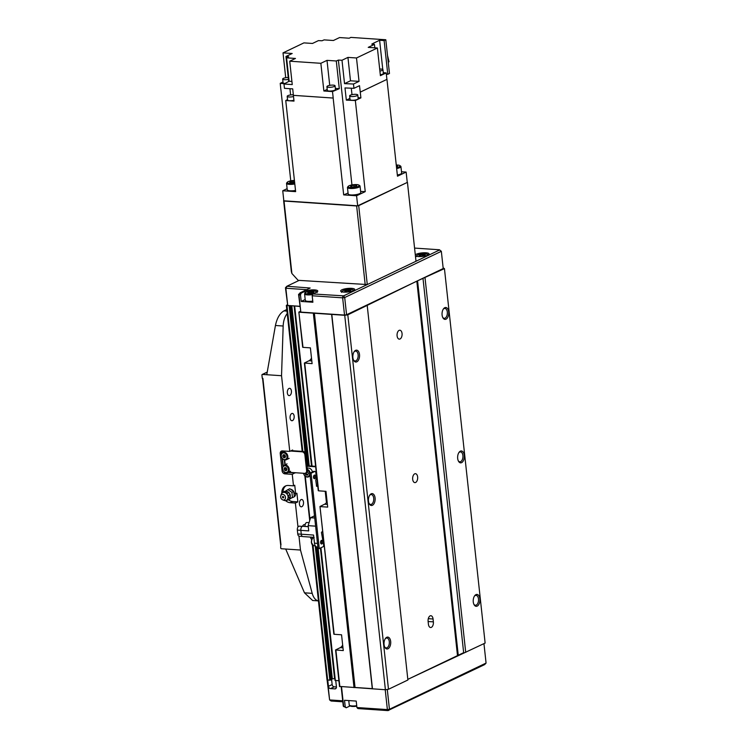 <?xml version="1.0" encoding="UTF-8"?>
<svg xmlns="http://www.w3.org/2000/svg" width="748" height="748" viewBox="0 0 748 748"><rect width="100%" height="100%" fill="white"/><g stroke="black" fill="none" stroke-linecap="round" stroke-linejoin="round"><path stroke-width="1.12" d="M442.648 317.236A4.955 2.777 93.9 0 0 444.237 318.321A4.955 2.777 93.9 0 0 447.313 312.066A4.955 2.777 93.9 0 0 444.901 308.438A4.955 2.777 93.9 0 0 443.181 309.307M448.707 311.86A5.965 3.347 93.9 0 0 443.433 308.915A5.965 3.347 93.9 0 0 442.096 315.02A5.965 3.347 93.9 0 0 442.844 317.657A5.965 3.347 93.9 0 0 446.855 318.583A5.965 3.347 93.9 0 0 448.707 311.86M353.449 359.891A4.955 2.777 93.9 0 0 355.029 360.985A4.955 2.777 93.9 0 0 358.114 354.73A4.955 2.777 93.9 0 0 355.702 351.093A4.955 2.777 93.9 0 0 353.982 351.962M359.507 354.515A5.965 3.347 93.9 0 0 354.234 351.569A5.965 3.347 93.9 0 0 352.897 357.675A5.965 3.347 93.9 0 0 353.645 360.312A5.965 3.347 93.9 0 0 357.647 361.237A5.965 3.347 93.9 0 0 359.507 354.515M473.821 604.169A4.955 2.777 93.9 0 0 475.41 605.254A4.955 2.777 93.9 0 0 478.486 599.008A4.955 2.777 93.9 0 0 476.074 595.371A4.955 2.777 93.9 0 0 474.354 596.24M479.879 598.793A5.965 3.347 93.9 0 0 474.606 595.847A5.965 3.347 93.9 0 0 473.269 601.953A5.965 3.347 93.9 0 0 474.017 604.59A5.965 3.347 93.9 0 0 478.028 605.515A5.965 3.347 93.9 0 0 479.879 598.793M458.234 460.703A4.955 2.777 93.9 0 0 459.824 461.787A4.955 2.777 93.9 0 0 462.9 455.532A4.955 2.777 93.9 0 0 460.488 451.904A4.955 2.777 93.9 0 0 458.767 452.774M464.293 455.326A5.965 3.347 93.9 0 0 459.02 452.381A5.965 3.347 93.9 0 0 457.683 458.487A5.965 3.347 93.9 0 0 458.431 461.123A5.965 3.347 93.9 0 0 462.442 462.049A5.965 3.347 93.9 0 0 464.293 455.326M369.026 503.357A4.955 2.777 93.9 0 0 370.615 504.451A4.955 2.777 93.9 0 0 373.701 498.196A4.955 2.777 93.9 0 0 371.289 494.568A4.955 2.777 93.9 0 0 369.568 495.428M375.094 497.981A5.965 3.347 93.9 0 0 369.821 495.036A5.965 3.347 93.9 0 0 368.484 501.141A5.965 3.347 93.9 0 0 369.231 503.778A5.965 3.347 93.9 0 0 373.233 504.704A5.965 3.347 93.9 0 0 375.094 497.981M384.612 646.824A4.955 2.777 93.9 0 0 386.202 647.918A4.955 2.777 93.9 0 0 389.287 641.662A4.955 2.777 93.9 0 0 386.875 638.035A4.955 2.777 93.9 0 0 385.155 638.895M390.671 641.447A5.965 3.347 93.9 0 0 385.407 638.502A5.965 3.347 93.9 0 0 384.07 644.608A5.965 3.347 93.9 0 0 384.809 647.244A5.965 3.347 93.9 0 0 388.82 648.17A5.965 3.347 93.9 0 0 390.671 641.447M402.05 333.496A4.469 2.506 93.9 0 0 399.871 330.223A4.469 2.506 93.9 0 0 397.095 335.871A4.469 2.506 93.9 0 0 399.273 339.143A4.469 2.506 93.9 0 0 402.05 333.496M417.636 476.962A4.469 2.506 93.9 0 0 415.458 473.69A4.469 2.506 93.9 0 0 412.681 479.337A4.469 2.506 93.9 0 0 414.85 482.61A4.469 2.506 93.9 0 0 417.636 476.962M311.495 358.086A8.2 4.6 -86.1 0 1 309.055 360.732L304.389 363.032L312.103 363.65L310.392 347.867L303.005 347.362L298.854 312.094L300.387 311.299M342.668 645.019A8.2 4.6 -86.1 0 1 340.228 647.665L335.562 649.965L343.276 650.582L341.556 634.8L334.178 634.295L319.976 506.499L324.641 504.199A8.2 4.6 -86.1 0 0 327.082 501.553M320.303 506.611L327.689 507.116L325.978 491.333L318.592 490.828L304.716 363.145M428.417 624.234A4.469 2.506 93.9 0 0 430.596 627.516A4.469 2.506 93.9 0 0 433.373 621.869L433.064 618.998A4.469 2.506 93.9 0 0 430.885 615.726A4.469 2.506 93.9 0 0 428.108 621.364L428.417 624.234M443.134 267.859L444.443 268.616L417.571 280.799L458.253 655.248L463.657 652.667L422.975 278.219M290.131 305.623L286.989 305.614L286.334 305.38L287.307 304.791M299.864 306.493L294.441 305.923M444.443 268.616L485.125 643.074L407.828 679.362L457.496 655.613L416.814 281.164L347.811 314.833L344.725 315.301L299.181 312.215M457.477 655.416L458.253 655.248M367.221 305.549L407.894 679.997L388.483 689.282L385.398 689.75L339.657 686.421M338.919 680.83L335.16 680.343M334.824 678.52L320.602 547.938M331.317 679.091L334.786 678.52M331.242 679.642L329.821 680.213L327.007 679.829L312.374 545.124M354.019 687.627L313.337 313.169M331.598 314.188L372.28 688.637L355.048 687.468L314.366 313.019M372.476 688.871L331.803 314.422M385.398 689.75L344.725 315.301M388.483 689.282L347.811 314.833M465.714 652.35L425.032 277.901M415.308 254.844A7.078 1.767 173.8 0 1 425.958 252.805A7.078 1.767 173.8 0 1 429.072 253.909A7.078 1.767 173.8 0 1 425.434 255.891A7.078 1.767 173.8 0 1 418.113 256.555A7.078 1.767 173.8 0 1 415.43 255.966M351.625 288.345A7.078 1.767 173.8 0 1 354.739 289.457A7.078 1.767 173.8 0 1 351.102 291.44A7.078 1.767 173.8 0 1 343.781 292.103A7.078 1.767 173.8 0 1 340.667 290.991A7.078 1.767 173.8 0 1 344.304 289.009A7.078 1.767 173.8 0 1 351.625 288.345M301.201 301.444L300.5 294.993L301.164 293.16L304.885 291.383A7.078 1.767 173.8 0 1 314.656 289.906A7.078 1.767 173.8 0 1 317.769 291.009A7.078 1.767 173.8 0 1 316.572 292.178L312.86 293.955L312.187 295.778L312.888 302.239L301.201 301.444L305.203 299.527M312.636 294.562A6.33 1.58 173.8 0 1 307.372 294.89A6.33 1.58 173.8 0 1 304.586 293.899L305.287 300.35A6.33 1.58 -6.2 0 0 308.073 301.351A6.33 1.58 -6.2 0 0 312.767 301.107M345.034 291.655L344.94 290.748L350.849 290.252L350.625 291.131L347.549 291.832L344.706 291.636L344.94 290.748M348.185 291.683L348.007 290.056M311.037 291.608L307.97 292.3L307.737 293.188L313.646 292.683L313.88 291.804L311.037 291.608L311.215 293.235M308.064 293.207L307.97 292.3M419.366 256.106L419.273 255.199L425.191 254.703L424.958 255.582L421.881 256.284L419.039 256.087L419.273 255.199M422.517 256.134L422.349 254.507M312.86 293.955L343.659 295.853L439.609 249.963L441.339 251.319L439.45 249.767L414.57 248.084M343.659 295.853L344.706 297.536L342.649 297.844L344.519 315.058L300.827 312.103L298.555 294.403L300.135 293.085L298.957 294.88L298.555 294.403M346.576 314.749L443.209 268.541L441.339 251.319L344.706 297.536L346.576 314.749L344.519 315.058M342.808 295.984L342.649 297.844L312.187 295.778M287.036 286.456L285.858 288.251L285.456 287.765L286.867 286.25L310.158 288.017L299.967 292.889M306.727 289.663L285.858 288.251L287.728 305.464L285.456 287.765M299.125 280.397L286.867 286.25M299.845 306.287L287.728 305.464M300.5 294.993L298.957 294.88L300.827 312.103M300.135 293.085L301.164 293.16M283.623 200.567L291.337 271.58L291.898 273.497L298.143 280.332L367.277 284.558L416 261.258L407.436 182.353L358.703 205.653L356.646 205.962L284.025 201.044L283.791 200.492M287.12 188.674L282.735 190.768L283.829 200.81L357.675 205.812L407.436 182.353M284.025 201.044L291.898 273.497M356.646 205.962L365.22 284.876M358.703 205.653L367.277 284.558M380.302 74.791A4.095 1.029 -6.2 0 0 382.677 74.117A4.095 1.029 -6.2 0 0 383.369 73.454L382.967 69.723A4.095 1.029 -6.2 0 0 379.685 69.068M379.9 71.06A4.095 1.029 -6.2 0 0 382.275 70.387A4.095 1.029 -6.2 0 0 382.967 69.723M288.251 77.512A4.095 1.029 -6.2 0 0 283.352 78.39A4.095 1.029 -6.2 0 0 282.66 79.064A4.095 1.029 -6.2 0 0 288.457 79.372M350.326 95.192A4.095 1.029 173.8 0 1 354.842 94.323A4.095 1.029 173.8 0 1 357.787 94.977A4.095 1.029 173.8 0 1 357.095 95.651A4.095 1.029 173.8 0 1 352.579 96.529A4.095 1.029 173.8 0 1 349.634 95.866A4.095 1.029 173.8 0 1 350.326 95.192M357.787 94.977L358.189 98.708A4.095 1.029 173.8 0 1 357.497 99.381A4.095 1.029 173.8 0 1 352.981 100.26A4.095 1.029 173.8 0 1 350.036 99.596L349.634 95.866M327.596 85.983A4.095 1.029 173.8 0 1 332.121 85.113A4.095 1.029 173.8 0 1 335.057 85.777A4.095 1.029 173.8 0 1 334.365 86.441A4.095 1.029 173.8 0 1 329.849 87.32A4.095 1.029 173.8 0 1 326.913 86.656A4.095 1.029 173.8 0 1 327.596 85.983M335.057 85.777L335.469 89.508A4.095 1.029 173.8 0 1 334.777 90.171A4.095 1.029 173.8 0 1 330.251 91.05A4.095 1.029 173.8 0 1 327.315 90.386L326.913 86.656M293.515 96.52A4.095 1.029 173.8 0 1 289.382 96.997A4.095 1.029 173.8 0 1 287.185 96.333A4.095 1.029 173.8 0 1 287.877 95.66A4.095 1.029 173.8 0 1 293.366 94.8M349.064 185.766A5.591 1.393 173.8 0 1 354.515 184.606A5.591 1.393 173.8 0 1 359.003 185.139A5.591 1.393 173.8 0 1 358.292 186.392A5.591 1.393 173.8 0 1 351.448 187.598A5.591 1.393 173.8 0 1 348.269 186.308A5.591 1.393 173.8 0 1 349.064 185.766M359.003 185.139L359.797 185.728A6.33 1.58 173.8 0 1 360.05 186.112A6.33 1.58 173.8 0 1 358.984 187.15A6.33 1.58 173.8 0 1 351.999 188.505A6.33 1.58 173.8 0 1 347.455 187.486A6.33 1.58 173.8 0 1 347.624 187.056L348.269 186.308M360.05 186.112L360.751 192.573A6.33 1.58 173.8 0 1 359.685 193.61A6.33 1.58 173.8 0 1 352.701 194.966A6.33 1.58 173.8 0 1 348.157 193.938L347.455 187.486M396.262 165.018A5.591 1.393 173.8 0 1 399.89 165.589A5.591 1.393 173.8 0 1 399.17 166.841A5.591 1.393 173.8 0 1 396.543 167.636M399.89 165.589L400.676 166.178A6.33 1.58 173.8 0 1 400.937 166.561A6.33 1.58 173.8 0 1 399.871 167.599A6.33 1.58 173.8 0 1 396.646 168.552M400.937 166.561L401.639 173.022A6.33 1.58 173.8 0 1 400.573 174.06A6.33 1.58 173.8 0 1 397.347 175.004M294.712 183.073A5.591 1.393 173.8 0 1 289.083 183.382A5.591 1.393 173.8 0 1 287.354 182.175A5.591 1.393 173.8 0 1 288.139 181.642A5.591 1.393 173.8 0 1 294.422 180.446M290.009 182.671L289.915 181.764L289.682 182.652L294.637 182.362M293.169 182.699L292.992 181.072L289.915 181.764M294.506 181.175L292.992 181.072M350.934 186.794L350.831 185.887L350.606 186.776L353.449 186.972L356.516 186.271L356.749 185.392L353.907 185.195L354.084 186.822M350.831 185.887L353.907 185.195M396.468 166.935L397.403 166.72L397.627 165.841L396.337 165.747M294.806 183.98A6.33 1.58 173.8 0 1 286.54 183.353A6.33 1.58 173.8 0 1 286.708 182.923L287.354 182.175M295.507 190.441A6.33 1.58 173.8 0 1 287.241 189.814L286.54 183.353M387.511 55.455L389.035 61.757L388.24 62.14M385.809 39.766L384.117 40.579L387.773 74.295L389.465 73.482L385.809 39.766L350.849 37.4L349.157 38.213L339.564 37.559L333.402 40.504L324.127 39.878L322.033 40.766L318.424 40.616L312.468 43.459L303.922 42.879L283.024 52.874L285.717 77.727M387.773 74.295L386.333 74.192M373.57 44.31L373.458 43.216L379.61 40.27L382.78 69.461M379.61 40.27L384.117 40.579M293.917 100.251A4.095 1.029 173.8 0 1 289.785 100.728A4.095 1.029 173.8 0 1 287.587 100.064L287.185 96.333M282.66 79.064L283.062 82.794A4.095 1.029 -6.2 0 0 285.044 83.449M289.719 61.196L295.46 58.447L286.587 57.848L289.13 81.233L283.988 84.019L292.253 84.58L289.719 61.196L320.855 63.3L323.865 90.994L332.505 91.574L339.293 88.675L335.347 88.414M291.916 81.42L289.13 81.233M350.485 80.793L347.942 57.4L341.995 60.251L344.529 83.636L353.486 84.019L359.04 81.373L350.485 80.793L344.529 83.636M359.04 81.373L356.497 57.979L377.394 47.994L380.405 75.679L386.202 72.911L383.275 72.631M347.942 57.4L356.497 57.979M283.024 52.874L292.188 53.491L285.96 56.474L288.681 81.476M282.978 82.018L280.229 83.337L284.511 83.739M374.823 47.816L374.449 44.394L368.222 47.367L377.394 47.994M320.855 63.3L327.007 60.364L329.728 85.365M339.293 88.675L336.291 60.99L327.007 60.364M327.203 89.395L323.865 90.994M287.541 99.568L285.745 100.541L294.011 101.092L293.384 95.361L333.159 98.053L343.678 194.891L356.581 195.77L365.239 191.628L360.63 191.423M283.988 84.019L284.455 88.32L292.72 88.881L293.384 95.361M289.944 88.694L290.617 94.94M349.914 98.418L346.324 100.129L355.347 100.522L360.891 97.876L358.077 97.679M346.324 100.129L344.996 87.937L353.954 88.329L359.507 85.674L360.265 92.135L386.959 79.372L397.478 176.21L406.136 172.068L401.498 171.75M351.289 88.208L351.99 94.669M360.891 97.876L360.265 92.135M282.735 190.768L295.638 191.638L285.745 100.541M343.678 194.891L348.063 193.021M360.209 92.126L386.959 79.372M355.347 100.522L365.239 191.628M356.581 195.77L357.675 205.812M406.136 172.068L407.23 182.11M293.422 95.342L333.159 98.053M280.93 89.76L290.766 180.848M280.229 83.337L280.874 89.779M333.206 98.035L332.505 91.574M341.995 60.251L338.386 60.092L351.943 184.924M338.386 60.092L336.291 60.99M386.903 79.363L386.202 72.911M373.458 43.216L371.756 44.141L374.449 44.394M286.587 57.848L288.663 56.726L285.96 56.474M353.486 84.019L353.954 88.329M289.102 499.122L286.68 500.543L289.102 499.122A4.694 4.694 0 0 0 290.317 495.634A3.852 3.039 -115.6 0 0 290.299 495.466A3.852 3.039 -115.6 0 0 288.831 492.521A4.694 4.694 0 0 0 284.586 491.389L282.164 492.801A4.694 4.694 0 0 0 281.285 494.185A4.273 3.375 -115.6 0 0 281.183 494.484L280.762 495.83A2.917 2.309 -115.6 0 0 282.679 499.842A2.917 2.309 -115.6 0 0 283.38 500.001A2.917 2.309 -115.6 0 0 285.484 497.355A2.917 2.309 -115.6 0 0 282.772 494.372A2.917 2.309 -115.6 0 0 280.762 495.83M285.343 491.277L287.933 489.631L291.898 492.371L292.44 497.336L288.691 499.43M290.121 495.83A1.431 0.804 -86.1 0 1 289.476 497.588A1.431 0.804 -86.1 0 1 288.532 496.597A1.431 0.804 -86.1 0 1 289.177 494.839A1.431 0.804 -86.1 0 1 290.121 495.83M282.679 499.842L283.988 500.356A4.273 3.375 -115.6 0 0 284.287 500.459A4.273 3.375 -115.6 0 0 285.007 500.59A4.273 3.375 -115.6 0 0 288.092 496.719A4.273 3.375 -115.6 0 0 284.109 492.362A4.273 3.375 -115.6 0 0 281.285 494.185M289.018 499.57L292.44 497.336M294.301 496.448L293.768 491.473L291.898 492.371M293.768 491.473L289.803 488.743L287.933 489.631M292.44 497.663L293.927 496.953A4.469 3.525 -115.6 0 0 295.712 493.83M290.514 489.229A4.469 3.525 64.4 0 1 293.571 491.343M293.786 491.707A4.469 3.525 64.4 0 1 294.45 493.764L296.919 493.259L297.854 501.861L295.376 503.049L290.205 502.703A8.939 7.059 64.4 0 1 285.568 500.655M290.084 418.048A3.665 2.057 93.9 0 0 291.87 420.731A3.665 2.057 93.9 0 0 294.151 416.103A3.665 2.057 93.9 0 0 292.365 413.42A3.665 2.057 93.9 0 0 290.084 418.048M305.081 524.844A3.665 2.057 93.9 0 0 304.445 524.6A3.665 2.057 93.9 0 0 302.529 526.34M287.354 392.934A3.665 2.057 93.9 0 0 289.139 395.617A3.665 2.057 93.9 0 0 291.421 390.998A3.665 2.057 93.9 0 0 289.635 388.315A3.665 2.057 93.9 0 0 287.354 392.934M299.434 504.124A3.665 2.057 93.9 0 0 301.22 506.807A3.665 2.057 93.9 0 0 303.501 502.179A3.665 2.057 93.9 0 0 301.715 499.496A3.665 2.057 93.9 0 0 299.434 504.124M280.771 544.553L280.706 547.985A0.748 0.589 64.4 0 0 281.398 548.742L285.708 549.032L304.473 592.827L312.645 600.504L318.433 600.887A14.904 8.368 -86.1 0 1 312.206 593.351L300.481 550.032L298.976 536.166M297.975 527.003L295.376 503.049M292.73 450.735L292.655 450.016L289.766 451.399L281.538 375.72L283.165 326.016A14.904 8.368 -86.1 0 1 287.223 313.58M295.123 472.708L292.253 474.354L284.876 473.858A2.983 2.356 64.4 0 1 282.099 470.819L280.229 453.606A2.983 2.356 64.4 0 1 281.407 451.081A2.983 2.356 64.4 0 1 282.379 450.904L289.766 451.399M295.675 493.848L294.74 485.237L293.506 485.835L292.253 474.354M281.846 493.184A8.939 7.059 64.4 0 1 285.409 486.022A8.939 7.059 64.4 0 1 288.335 485.48L293.506 485.835M280.977 544.796L262.894 378.376L262.277 378.329L261.931 375.103A0.748 0.589 64.4 0 1 262.464 374.43L281.538 375.72M285.708 549.032L300.481 550.032M286.783 309.522L283.913 310.897L286.952 311.103M266.774 374.72L275.432 325.492C276.975 318.19 279.808 313.328 283.913 310.897M283.473 451.988A2.983 2.356 64.4 0 1 283.604 450.988M281.828 452.989A2.983 2.356 64.4 0 1 282.473 450.904M295.151 472.97L288.13 472.493L286.11 473.26A2.983 2.356 64.4 0 1 284.09 472.072M286.484 473.288A2.983 2.356 64.4 0 1 284.96 472.624M283.23 465.901L282.482 458.992M284.866 464.91L284.324 459.973M283.557 457.617L282.688 456.13L283.249 454.747L284.67 454.84L285.53 456.327L284.979 457.711L283.557 457.617L284.792 457.019L283.931 455.541L282.688 456.13M284.96 470.529L284.09 469.043L284.651 467.659L286.073 467.752L286.933 469.239L286.381 470.623L284.96 470.529L286.194 469.931L285.334 468.454L284.09 469.043M281.51 453.4L281.463 453.008A2.983 2.356 64.4 0 1 282.08 450.904M282.912 466.313L282.071 458.552M283.071 492.193A8.939 7.059 64.4 0 1 286.054 485.761M297.854 501.861L292.683 501.515A8.939 7.059 64.4 0 1 288.289 499.683M285.334 468.454L285.624 467.724M283.931 455.541L284.221 454.812M282.996 496.466A0.748 0.589 -115.6 0 0 283.155 497.906A0.748 0.589 -115.6 0 0 282.996 496.466M288.176 493.119A1.431 0.711 -158.2 0 1 286.278 492.745A1.431 0.711 -158.2 0 1 285.979 491.604A1.431 0.711 -158.2 0 1 287.868 491.978A1.431 0.711 -158.2 0 1 288.176 493.119M288.485 472.259L304.455 473.344A2.983 2.356 -115.6 0 0 305.436 473.166L306.259 472.764A2.983 2.356 -115.6 0 0 307.437 470.249L305.717 454.466A2.983 2.356 -115.6 0 0 302.949 451.427L291.346 450.642M305.436 473.166A2.983 2.356 -115.6 0 0 306.605 470.642L304.894 454.859A2.983 2.356 -115.6 0 0 302.117 451.82L290.523 451.035M284.885 451.072A2.983 2.356 -115.6 0 0 284.408 451.54M284.689 460.029L285.231 465.032M313.506 477.374A1.833 1.029 93.9 0 0 314.403 478.72A1.833 1.029 93.9 0 0 315.544 476.401A1.833 1.029 93.9 0 0 314.646 475.064A1.833 1.029 93.9 0 0 313.506 477.374M314.01 475.382A1.833 1.029 -86.1 0 1 314.31 476.326A1.833 1.029 -86.1 0 1 313.814 478.318M320.602 542.655A1.833 1.029 93.9 0 0 321.49 544.002A1.833 1.029 93.9 0 0 322.631 541.683A1.833 1.029 93.9 0 0 321.743 540.337A1.833 1.029 93.9 0 0 320.602 542.655M321.098 540.664A1.833 1.029 -86.1 0 1 321.406 541.599A1.833 1.029 -86.1 0 1 320.901 543.59M312.421 471.941A4.095 3.235 -115.6 0 0 308.662 468.108A4.095 3.235 -115.6 0 0 307.316 468.351L307.232 468.388M306.063 472.867L306.989 474.456L307.924 474.513M304.95 473.316L305.913 474.971L307.69 475.092L308.382 473.353L307.316 471.521M306.989 474.456L305.913 474.971M311.907 537.195L312.552 538.289M309.859 473.166L311.093 473.25L319.274 548.574L318.04 548.49L309.859 473.166L313.571 471.39A1.487 0.832 -86.1 0 1 313.833 471.343A1.487 0.832 -86.1 0 1 314.076 471.427M316.6 486.322L315.74 480.085L316.413 478.253L315.787 472.512A1.487 0.832 93.9 0 0 315.067 471.427A1.487 0.832 93.9 0 0 314.805 471.474L311.093 473.25M316.853 486.34L317.741 485.92M317.676 485.284L316.376 485.901M319.274 548.574L322.986 546.797A1.487 0.832 93.9 0 0 323.66 544.965L321.434 532.445L322.65 531.108M305.278 476.317L309.981 519.664M306.998 466.21L315.665 466.799M315.619 466.341L306.951 465.761M314.73 517.99L310.579 517.71L308.157 525.657L308.728 530.893L300.855 530.36A3.207 1.795 -86.1 0 1 302.846 526.312L308.269 526.676M315.619 526.162L308.157 525.657M305.025 526.461L305.025 526.414A3.104 1.739 -86.1 0 1 306.951 522.506L309.074 522.646M302.388 536.447L299.265 536.232A3.104 1.739 -86.1 0 1 297.76 533.96L297.339 530.089A3.104 1.739 -86.1 0 1 299.265 526.171L302.379 526.386M313.823 537.326L302.828 536.578A3.207 1.795 -86.1 0 1 301.276 534.231L300.855 530.36M317.881 547.05L317.002 546.994A5.217 2.927 -86.1 0 1 314.459 543.17L317.489 543.375M323.604 545.825L324.221 545.535M297.76 533.96L313.58 535.063L314.459 543.17M310.579 517.71L314.497 515.84M356.918 707.533L387.38 709.59L387.857 710.6L357.899 708.571L356.918 707.533L356.216 701.072L344.529 700.287L345.23 706.738L346.212 707.776L349.924 706A7.078 1.767 173.8 0 1 350.036 705.953M336.441 686.973L334.225 686.823A2.235 1.767 64.4 0 1 332.149 684.542L331.542 678.988M335.749 680.615L336.432 686.86A2.235 1.767 64.4 0 1 335.553 688.758A2.235 1.767 64.4 0 1 334.824 688.889L330.513 688.599A2.235 1.767 64.4 0 1 328.428 686.327L327.755 680.072M385.22 689.74L387.38 709.59L389.437 709.282L486.069 663.074L484.657 664.589L387.857 710.6M387.286 689.46L389.437 709.282L388.708 710.469M342.808 701.802L331.093 701.007L329.606 699.932L342.706 700.82M327.082 679.923L329.606 699.932L327.446 680.044M341.172 686.748L343.285 706.159L346.212 707.776M345.23 706.738L343.687 706.636L341.527 686.776M486.069 663.074L483.956 643.626M311.804 360.919L309.055 360.732M342.977 647.852L340.228 647.665M327.39 504.386L324.641 504.199M428.127 621.513L433.373 621.869M428.286 618.671L433.064 618.998M327.671 680.063L313.057 545.61M302.828 451.418L286.989 305.614M329.821 680.213L315.226 545.844M305.119 452.821L289.139 305.764M330.85 680.054L316.376 546.825M307.568 465.798L290.177 305.633M331.261 679.857L316.825 546.975M308.008 465.826L290.607 305.661M331.925 678.801L317.61 547.031M308.793 465.882L291.393 305.708M332.318 678.716L318.171 548.499M309.204 465.911L291.804 305.736M334.571 678.52L320.396 548.032M311.495 466.069L294.095 305.895M294.357 306.016L311.738 466.079L294.31 305.913M335.356 680.587L320.929 547.779M312.056 466.107L294.684 306.138M339.863 686.664L335.889 650.077M416.907 256.414A5.591 1.393 173.8 0 1 418.665 254.647A5.591 1.393 173.8 0 1 425.21 253.909A5.591 1.393 173.8 0 1 427.417 255.274M342.575 291.963A5.591 1.393 173.8 0 1 344.332 290.196A5.591 1.393 173.8 0 1 350.877 289.457A5.591 1.393 173.8 0 1 353.084 290.822M305.044 292.823L304.885 291.383M314.487 293.169A5.591 1.393 173.8 0 1 307.709 293.973A5.591 1.393 173.8 0 1 306.194 292.178A5.591 1.393 173.8 0 1 313.908 291.009A5.591 1.393 173.8 0 1 316.058 292.421M275.432 325.492L283.165 326.016M304.473 592.827L312.206 593.351M267.223 372.149L262.464 374.43M286.11 473.26L284.876 473.858M284.016 452.129A4.095 3.235 -115.6 0 0 282.669 452.372C279.958 455.569 280.659 458.122 284.764 460.039L286.213 459.768A4.095 3.235 -115.6 0 0 287.662 455.476A4.095 3.235 -115.6 0 0 284.016 452.129M283.744 452.858A3.506 2.768 -115.6 0 0 281.22 456.028A3.506 2.768 -115.6 0 0 284.474 459.599A3.506 2.768 -115.6 0 0 287.008 456.42A3.506 2.768 -115.6 0 0 283.744 452.858M285.418 465.032A4.095 3.235 -115.6 0 0 284.072 465.284C281.36 468.482 282.061 471.034 286.166 472.951L287.615 472.68A4.095 3.235 -115.6 0 0 289.065 468.388A4.095 3.235 -115.6 0 0 285.418 465.032M285.147 465.77A3.506 2.768 -115.6 0 0 282.622 468.94A3.506 2.768 -115.6 0 0 285.876 472.512A3.506 2.768 -115.6 0 0 288.41 469.333A3.506 2.768 -115.6 0 0 285.147 465.77M281.463 453.008L280.229 453.606M282.828 470.464L282.099 470.819M292.683 501.515L290.205 502.703M286.269 472.923A4.095 3.235 -115.6 0 0 287.615 472.68L290.589 471.259M284.866 460.011A4.095 3.235 -115.6 0 0 286.213 459.768L289.186 458.346M304.894 454.859L305.717 454.466M306.605 470.642L307.437 470.249M302.117 451.82L302.949 451.427M311.794 539.542A3.656 2.88 64.4 0 1 310.56 537.101M311.757 539.645A4.095 3.235 64.4 0 1 310.457 537.101M307.419 470.071A3.656 2.88 64.4 0 1 309.644 474.12A3.656 2.88 64.4 0 1 306.989 476.747A3.656 2.88 64.4 0 1 303.632 473.288M310.065 475.102A4.095 3.235 64.4 0 1 308.625 476.813A4.095 3.235 64.4 0 1 307.288 477.065A4.095 3.235 64.4 0 1 303.529 473.278M307.344 469.37A4.095 3.235 64.4 0 1 310.196 473.007M313.571 471.39L314.805 471.474M325.212 491.277L326.446 502.6M312.402 538.7A3.656 2.048 93.9 0 0 311.467 542.59A3.656 2.048 93.9 0 0 312.019 544.366M313.851 537.569A4.095 2.3 93.9 0 0 311.589 542.73A4.095 2.3 93.9 0 0 313.59 545.731L315.329 545.853M305.025 526.414L308.269 526.639M297.339 530.089L300.846 530.323M356.721 705.691A6.33 1.58 173.8 0 1 352.028 705.925A6.33 1.58 173.8 0 1 349.241 704.934C349.166 705.757 350.214 706.271 352.392 706.467L356.777 706.243M356.777 706.215A5.591 1.393 173.8 0 1 352.523 706.449M332.149 684.542L328.428 686.327M334.225 686.823L330.513 688.599M336.114 688.272L334.824 688.889M309.709 520.561L304.866 475.962M302.192 451.381L286.334 305.38M331.383 679.736L316.965 546.994M308.148 465.836L290.748 305.67M335.029 680.465L320.63 547.919M339.536 686.542L335.562 649.965M302.678 347.25L298.854 312.094M333.851 634.182L319.976 506.499M318.265 490.716L304.389 363.032M428.492 255.423C428.454 254.544 427.407 254.03 425.341 253.89C419.684 253.862 416.533 254.834 415.897 256.798M354.159 290.972C354.122 290.093 353.065 289.579 351.008 289.439C345.352 289.411 342.201 290.374 341.565 292.346M317.18 292.524C317.152 291.645 316.095 291.131 314.029 290.991C308.382 290.963 305.231 291.935 304.586 293.899M284.287 500.459A4.694 4.694 0 0 0 286.68 500.543M267.242 372.074L262.221 374.477M280.64 544.675L262.576 378.357M285.334 451.1L282.669 452.372M287.045 463.863L284.072 465.284M310.373 537.092L311.729 539.738M303.445 473.269L304.735 475.84L307.204 477.074L310.177 476.074M313.833 471.343L315.067 471.427M325.773 491.314L326.913 501.861M313.59 545.731L311.392 542.655C311.327 539.57 312.243 537.868 314.141 537.55M348.764 700.567L349.241 704.934"/></g></svg>
